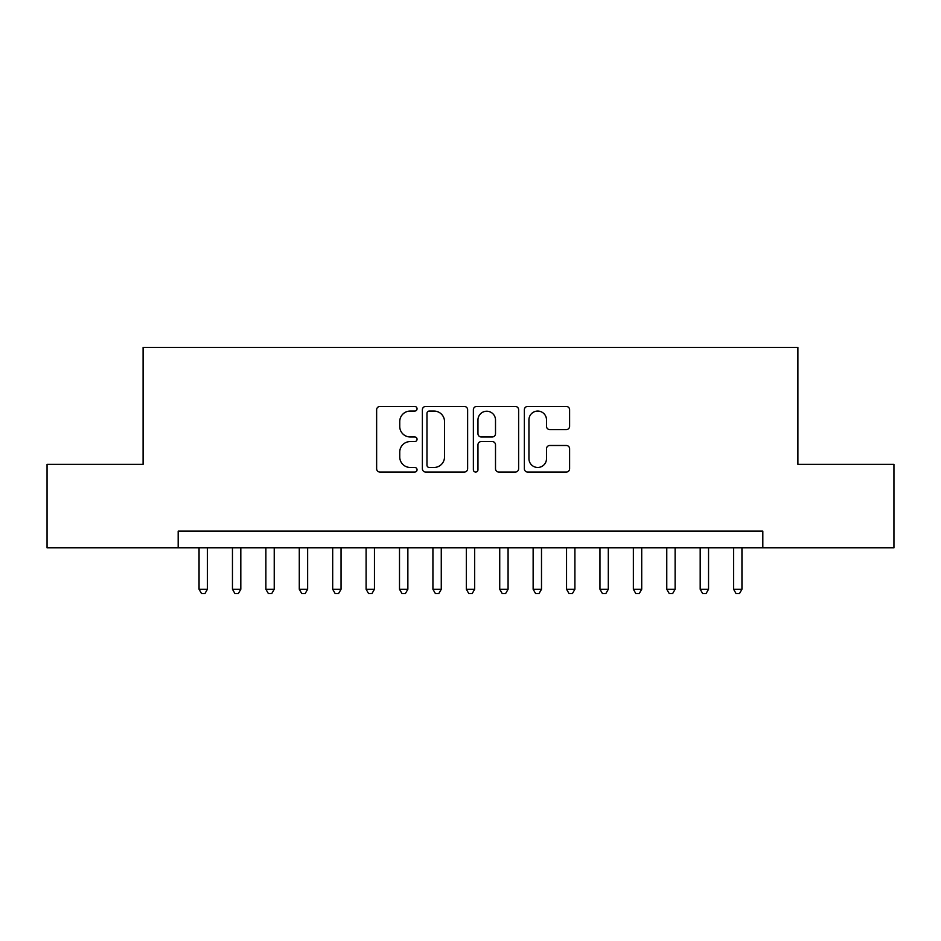 <?xml version="1.0" encoding="UTF-8"?>
<svg xmlns="http://www.w3.org/2000/svg" width="941" height="941" viewBox="0 0 941 941"><rect width="100%" height="100%" fill="white"/><g stroke="black" fill="none" stroke-linecap="round" stroke-linejoin="round"><path stroke-width="1.41" d="M417.051 408.77A2.294 2.294 0 0 0 414.758 406.465L379.905 406.465A3.282 3.282 0 0 0 376.635 409.747L376.635 468.771A3.282 3.282 0 0 0 379.905 472.053L414.758 472.053A2.294 2.294 0 0 0 417.051 469.759A2.294 2.294 0 0 0 414.758 467.465L410.241 467.465A10.492 10.492 0 0 1 399.749 456.973L399.749 452.056A10.492 10.492 0 0 1 410.241 441.564L414.758 441.564A2.294 2.294 0 0 0 417.051 439.259A2.294 2.294 0 0 0 414.758 436.965L410.241 436.965A10.492 10.492 0 0 1 399.749 426.473L399.749 421.556A10.492 10.492 0 0 1 410.241 411.064L414.758 411.064A2.294 2.294 0 0 0 417.051 408.77M566.341 429.59A3.282 3.282 0 0 0 569.611 426.308L569.611 409.747A3.282 3.282 0 0 0 566.341 406.465L527.642 406.465A3.282 3.282 0 0 0 524.36 409.747L524.36 468.771A3.282 3.282 0 0 0 527.642 472.053L566.341 472.053A3.282 3.282 0 0 0 569.611 468.771L569.611 448.775A3.282 3.282 0 0 0 566.341 445.493L549.779 445.493A3.282 3.282 0 0 0 546.498 448.775L546.498 458.69A8.775 8.775 0 0 1 537.723 467.465A8.775 8.775 0 0 1 528.948 458.69L528.948 419.839A8.775 8.775 0 0 1 537.723 411.064A8.775 8.775 0 0 1 546.498 419.839L546.498 426.308A3.282 3.282 0 0 0 549.779 429.59L566.341 429.59M178.178 547.838L47.05 547.838L47.05 464.325L143.103 464.325L143.103 347.394L797.897 347.394L797.897 464.325L893.95 464.325L893.95 547.838L762.822 547.838L762.822 531.136L178.178 531.136L178.178 547.838L762.822 547.838M467.63 409.747A3.282 3.282 0 0 0 464.348 406.465L425.661 406.465A3.282 3.282 0 0 0 422.38 409.747L422.38 468.771A3.282 3.282 0 0 0 425.661 472.053L464.348 472.053A3.282 3.282 0 0 0 467.63 468.771L467.63 409.747M476.652 406.465L515.339 406.465A3.282 3.282 0 0 1 518.62 409.747L518.62 468.771A3.282 3.282 0 0 1 515.339 472.053L498.789 472.053A3.282 3.282 0 0 1 495.507 468.771L495.507 444.834A3.282 3.282 0 0 0 492.225 441.564L481.239 441.564A3.282 3.282 0 0 0 477.957 444.834L477.957 469.759A2.294 2.294 0 0 1 475.664 472.053A2.294 2.294 0 0 1 473.37 469.759L473.37 409.747A3.282 3.282 0 0 1 476.652 406.465M429.261 411.064A2.294 2.294 0 0 0 426.967 413.358L426.967 465.172A2.294 2.294 0 0 0 429.261 467.465L434.013 467.465A10.492 10.492 0 0 0 444.517 456.973L444.517 421.556A10.492 10.492 0 0 0 434.013 411.064L429.261 411.064M495.507 419.992A8.775 8.775 0 0 0 486.732 411.229A8.775 8.775 0 0 0 477.957 419.992L477.957 433.683A3.282 3.282 0 0 0 481.239 436.965L492.225 436.965A3.282 3.282 0 0 0 495.507 433.683L495.507 419.992M199.057 547.838L199.057 589.266L207.408 589.266L207.408 547.838M207.408 589.266L204.903 593.606L201.562 593.606L199.057 589.266M232.462 547.838L232.462 589.266L240.814 589.266L240.814 547.838M240.814 589.266L238.308 593.606L234.968 593.606L232.462 589.266M265.88 547.838L265.88 589.266L274.231 589.266L274.231 547.838M274.231 589.266L271.726 593.606L268.385 593.606L265.88 589.266M299.285 547.838L299.285 589.266L307.636 589.266L307.636 547.838M307.636 589.266L305.131 593.606L301.79 593.606L299.285 589.266M332.691 547.838L332.691 589.266L341.042 589.266L341.042 547.838M341.042 589.266L338.537 593.606L335.196 593.606L332.691 589.266M366.096 547.838L366.096 589.266L374.447 589.266L374.447 547.838M374.447 589.266L371.942 593.606L368.601 593.606L366.096 589.266M399.502 547.838L399.502 589.266L407.865 589.266L407.865 547.838M407.865 589.266L405.359 593.606L402.019 593.606L399.502 589.266M432.919 547.838L432.919 589.266L441.27 589.266L441.27 547.838M441.27 589.266L438.765 593.606L435.424 593.606L432.919 589.266M466.324 547.838L466.324 589.266L474.676 589.266L474.676 547.838M474.676 589.266L472.17 593.606L468.83 593.606L466.324 589.266M499.73 547.838L499.73 589.266L508.081 589.266L508.081 547.838M508.081 589.266L505.576 593.606L502.235 593.606L499.73 589.266M533.135 547.838L533.135 589.266L541.498 589.266L541.498 547.838M541.498 589.266L538.981 593.606L535.641 593.606L533.135 589.266M566.553 547.838L566.553 589.266L574.904 589.266L574.904 547.838M574.904 589.266L572.399 593.606L569.058 593.606L566.553 589.266M599.958 547.838L599.958 589.266L608.309 589.266L608.309 547.838M608.309 589.266L605.804 593.606L602.463 593.606L599.958 589.266M633.364 547.838L633.364 589.266L641.715 589.266L641.715 547.838M641.715 589.266L639.21 593.606L635.869 593.606L633.364 589.266M666.769 547.838L666.769 589.266L675.12 589.266L675.12 547.838M675.12 589.266L672.615 593.606L669.274 593.606L666.769 589.266M700.186 547.838L700.186 589.266L708.538 589.266L708.538 547.838M708.538 589.266L706.032 593.606L702.692 593.606L700.186 589.266M733.592 547.838L733.592 589.266L741.943 589.266L741.943 547.838M741.943 589.266L739.438 593.606L736.097 593.606L733.592 589.266"/></g></svg>
